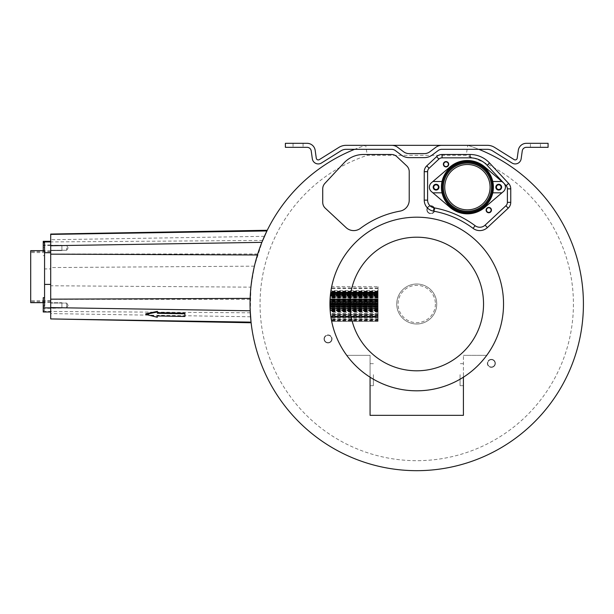 <?xml version="1.0" encoding="UTF-8"?>
<svg xmlns="http://www.w3.org/2000/svg" width="614" height="614" viewBox="0 0 614 614"><rect width="100%" height="100%" fill="white"/><g stroke="black" fill="none" stroke-linecap="round" stroke-linejoin="round"><path stroke-width="0.46" stroke-dasharray="3.07 2.3" d="M436.738 303.999A20.001 20.001 0 0 1 416.737 324A20.001 20.001 0 0 1 396.736 303.999A20.001 20.001 0 0 1 416.737 283.998A20.001 20.001 0 0 1 436.738 303.999A20.001 20.001 0 0 1 416.737 324A20.001 20.001 0 0 1 396.736 303.999A20.001 20.001 0 0 1 416.737 283.998A20.001 20.001 0 0 1 436.738 303.999A20.001 20.001 0 0 1 416.737 324A20.001 20.001 0 0 1 396.736 303.999M491.353 367.018A3.669 3.669 0 0 1 487.685 363.35A3.669 3.669 0 0 1 491.353 359.681A3.669 3.669 0 0 1 495.022 363.35A3.669 3.669 0 0 1 491.353 367.018A3.669 3.669 0 0 1 487.685 363.35A3.669 3.669 0 0 1 491.353 359.681A3.669 3.669 0 0 1 495.022 363.35A3.669 3.669 0 0 1 491.353 367.018A3.669 3.669 0 0 0 495.022 363.35A3.669 3.669 0 0 0 491.353 359.681A3.669 3.669 0 0 0 487.685 363.35A3.669 3.669 0 0 0 491.353 367.018M324.852 337.109A3.669 3.669 0 0 1 329.864 335.766A3.669 3.669 0 0 1 331.207 340.778A3.669 3.669 0 0 1 326.195 342.121A3.669 3.669 0 0 1 324.852 337.109A3.669 3.669 0 0 1 329.864 335.766A3.669 3.669 0 0 1 331.207 340.778A3.669 3.669 0 0 1 326.195 342.121A3.669 3.669 0 0 1 324.852 337.109A3.669 3.669 0 0 0 326.195 342.121A3.669 3.669 0 0 0 331.207 340.778A3.669 3.669 0 0 0 329.864 335.766A3.669 3.669 0 0 0 324.852 337.109M434.006 207.87A3.669 3.669 0 0 1 432.663 212.881A3.669 3.669 0 0 1 427.651 211.538A3.669 3.669 0 0 1 428.994 206.527A3.669 3.669 0 0 1 434.006 207.87A3.669 3.669 0 0 1 432.663 212.881A3.669 3.669 0 0 1 427.651 211.538A3.669 3.669 0 0 1 428.994 206.527A3.669 3.669 0 0 1 434.006 207.87A3.669 3.669 0 0 0 428.994 206.527A3.669 3.669 0 0 0 427.651 211.538A3.669 3.669 0 0 0 432.663 212.881A3.669 3.669 0 0 0 434.006 207.87M354.616 149.325L346.127 149.325A9.686 9.686 0 0 0 340.993 150.798L321.437 163.017A6.002 6.002 0 0 1 312.319 158.765L311.214 150.906A4.168 4.168 0 0 0 307.084 147.322L285.387 147.322L285.387 143.315L307.084 143.315A8.166 8.166 0 0 1 315.174 150.346L316.279 158.205A2.003 2.003 0 0 0 319.318 159.625L338.874 147.406A13.685 13.685 0 0 1 346.127 145.326L365.691 145.326A166.686 166.686 0 0 0 354.616 149.325L391.678 149.325A6.002 6.002 0 0 1 395.278 150.53L401.172 154.958A13.331 13.331 0 0 0 409.193 157.629L424.282 157.629A13.331 13.331 0 0 0 432.294 154.958L438.196 150.53A6.002 6.002 0 0 1 441.796 149.325L478.859 149.325A166.686 166.686 0 0 0 467.776 145.326A166.686 166.686 0 0 1 551.679 401.84A166.686 166.686 0 0 1 281.788 401.84A166.686 166.686 0 0 1 365.691 145.326L367.287 155.327L466.187 155.327A156.677 156.677 0 0 1 543.283 396.391A156.677 156.677 0 0 1 290.192 396.391A156.677 156.677 0 0 1 367.287 155.327M478.859 149.325L487.347 149.325A9.686 9.686 0 0 1 492.482 150.798L512.03 163.017A6.002 6.002 0 0 0 521.156 158.765L522.261 150.906A4.168 4.168 0 0 1 526.39 147.322L548.079 147.322L548.079 143.315L526.39 143.315A8.166 8.166 0 0 0 518.3 150.346L517.195 158.205A2.003 2.003 0 0 1 514.156 159.625L494.6 147.406A13.685 13.685 0 0 0 487.347 145.326L467.776 145.326L466.187 155.327M251.249 284.082L250.443 292.64L251.249 284.082M250.251 295.818L250.197 297.061L250.251 295.818M250.19 297.337L250.167 297.905L250.19 297.337M250.159 298.082L250.136 298.68L250.159 298.082M252.308 276.661L253.206 271.741L252.308 276.661M253.283 271.365L253.605 269.776M254.196 267.075L255.439 261.978M256.583 257.811L256.951 256.56L256.583 257.811M256.99 256.406L257.235 255.593M257.32 255.324L257.45 254.91L257.32 255.324M255.209 262.853L254.703 264.903M50.701 234.057L266.921 230.941L262.646 240.442L254.411 266.154L250.911 287.152L50.701 285.763L50.701 319.272M257.857 253.597L258.31 252.193M258.778 250.788L259.246 249.399M259.714 248.071L260.167 246.82M260.597 245.661L260.988 244.625M261.334 243.727L261.633 242.96M250.466 292.264L251.019 286.116M251.801 279.93L252.83 273.714M254.104 267.481L255.631 261.234M250.105 299.724L250.082 301.09M250.075 301.597L250.059 302.241M250.059 302.456L250.052 303.792M250.052 303.853L250.059 305.089M250.059 305.12L250.067 306.309M250.075 306.386L250.09 307.445M250.09 307.514L250.113 308.481M250.144 309.387L250.167 310.162M250.911 287.152L250.289 312.795L251.042 322.135L50.701 318.927M50.701 276.661L50.701 299.333L50.701 276.661M50.701 234.402L50.701 285.763M50.701 247.926L50.701 250.596L50.701 247.926M50.701 307.107L50.701 303.07L50.701 307.107M66.703 247.926L66.703 250.259L66.703 247.926M66.703 307.107L66.703 303.07L66.703 307.737L50.701 307.737L66.703 307.737L66.703 303.07L50.701 303.07L66.703 303.07L66.703 307.107M157.338 315.343L157.322 315.957L157.338 315.343L184.891 315.865L184.944 313.209M157.376 313.301L157.414 311.359M145.817 313.792L157.314 316.671L157.299 317.277M184.891 315.865L184.883 316.479M391.678 145.326L441.796 145.326A10.001 10.001 0 0 0 435.794 147.329L429.892 151.758A9.333 9.333 0 0 1 424.289 153.623L409.177 153.623A9.333 9.333 0 0 1 403.575 151.758L397.68 147.329A10.001 10.001 0 0 0 391.678 145.326M378.063 286.677L378.063 291.596L378.063 286.677L331.675 286.677A86.804 86.804 0 0 0 330.155 297.721L378.063 297.721L378.063 299.425L378.063 295.864L330.309 295.871L330.048 299.425L378.063 299.425M378.063 303.193L378.063 311.052L378.063 298.934L378.063 311.052L378.063 298.934L378.063 303.193L329.933 303.193L330.079 298.934A86.804 86.804 0 0 0 330.286 311.866L329.941 305.526A86.804 86.804 0 0 1 330.063 299.202L330.194 310.791L329.956 306.094L378.063 306.094L378.063 308.489L378.063 306.094M378.063 312.234L378.063 314.667L378.063 311.482L378.063 312.234L330.317 312.234A86.804 86.804 0 0 0 331.675 321.322L330.961 317.361A86.804 86.804 0 0 0 331.583 320.884L331.076 318.06M370.065 377.196L370.065 355.337L346.733 355.337A86.804 86.804 0 0 0 370.065 377.196L370.065 355.337L346.733 355.337A86.804 86.804 0 0 0 486.733 355.337L463.409 355.337L486.733 355.337A86.804 86.804 0 0 1 463.409 377.196L463.409 415.34L370.065 415.34L370.065 377.196A86.804 86.804 0 0 0 463.409 377.196L463.409 355.337L463.409 377.196M409.223 200.133A11.167 11.167 0 0 1 400.044 211.124A94.18 94.18 0 0 0 360.387 228.377A11.167 11.167 0 0 1 346.089 227.602L325.274 208.192A7.997 7.997 0 0 1 322.726 202.344L322.726 188.859A7.997 7.997 0 0 1 324.875 183.402L343.932 162.971A26.671 26.671 0 0 1 363.434 154.49L391.402 154.49A7.997 7.997 0 0 1 396.867 156.647L406.691 165.841A7.997 7.997 0 0 1 409.223 171.682L409.223 200.133M490.079 187.17A22.672 22.672 0 0 0 467.407 164.498A22.672 22.672 0 0 0 444.736 187.17A22.672 22.672 0 0 0 467.407 209.842A22.672 22.672 0 0 0 490.079 187.17M378.063 299.517L330.04 299.517L329.948 302.142L378.063 302.142M329.925 303.999L378.063 303.999L378.063 304.905L378.063 303.999L329.925 303.999L330.217 311.052L330.04 308.489L378.063 308.489L378.063 311.052L378.063 298.934L378.063 310.791L378.063 298.934L378.063 310.791L378.063 299.202L378.063 310.791L378.063 299.202L378.063 308.489L330.04 308.489L378.063 308.489M330.317 312.234L330.585 314.667L378.063 314.667M378.063 314.245L330.532 314.245L330.462 313.624L330.946 317.269L378.063 317.269L378.063 313.624L378.063 317.269M378.063 315.811L330.739 315.811L330.67 315.343L331.284 319.295L378.063 319.295L378.063 315.343L378.063 319.295M330.739 315.811L330.831 316.471L378.063 316.463M330.961 317.377L378.063 317.377L378.063 321.322L378.063 317.361L330.961 317.361M378.063 317.131L330.923 317.131L331.637 321.153L378.063 321.153L378.063 317.131L378.063 321.153M330.923 317.131L331.245 319.05M378.063 316.126L378.063 319.948L378.063 316.126L330.777 316.126L331.092 318.175M330.777 316.126L331 317.622M378.063 314.399L378.063 317.653L378.063 314.399L330.555 314.399L330.831 316.509M330.555 314.399L330.769 316.08M378.063 292.187L378.063 296.716L378.063 292.187L330.739 292.187L330.248 296.577M378.063 296.716L330.232 296.716L330.409 294.881L330.271 296.278A86.804 86.804 0 0 0 330.202 297.138L330.171 297.491A86.804 86.804 0 0 1 330.309 295.879L330.393 295.042A86.804 86.804 0 0 1 330.478 294.259L330.271 296.278A86.804 86.804 0 0 0 330.178 297.422M378.063 288.565L331.314 288.565L330.263 296.355L330.746 292.08L378.063 292.08L378.063 294.06L378.063 288.565L378.063 292.08M378.063 287.935L331.43 287.935L330.831 291.512M331.314 288.565A86.804 86.804 0 0 0 330.961 290.622L378.063 290.622M378.063 300.898L329.987 300.898A86.804 86.804 0 0 1 330.063 299.202L378.063 299.202L330.063 299.202L378.063 299.202L330.063 299.202L378.063 299.202L330.063 299.202L378.063 299.202L330.063 299.202L378.063 299.202L330.063 299.202L378.063 299.202L330.063 299.202L378.063 299.202L378.063 311.866L378.063 299.202L378.063 311.052L378.063 299.202L330.063 299.202L329.994 300.584L378.063 300.584L329.994 300.584L329.925 304.053A86.804 86.804 0 0 0 329.971 306.678A86.804 86.804 0 0 1 329.925 304.053L378.063 304.053L329.925 304.053L330.063 299.202L329.925 303.608A86.804 86.804 0 0 0 330.194 310.791L329.925 303.846L378.063 303.846L378.063 310.791L378.063 301.512L378.063 303.846L329.925 303.846L329.964 301.512L330.186 310.722M329.987 300.898L329.933 303.193M330.063 299.141L330.178 310.6M378.063 302.679L378.063 311.052L378.063 298.934L378.063 302.679L329.941 302.679L330.071 299.003M378.063 298.934L330.079 298.934L378.063 298.934L330.079 298.934L378.063 298.934L330.079 298.934L329.956 306.325A86.804 86.804 0 0 1 330.063 299.202A86.804 86.804 0 0 0 330.194 310.791A86.804 86.804 0 0 1 329.925 304.36L329.933 304.582A86.804 86.804 0 0 0 330.194 310.791L330.063 299.202L330.194 310.791L329.964 301.512L378.063 301.512L329.964 301.512M330.163 310.346L330.102 309.471L330.217 311.052L330.163 310.346L330.217 311.052L330.163 310.346L378.063 310.346M378.063 307.069L329.979 307.069L378.063 307.069L329.987 307.092L330.102 309.441L329.941 302.679M378.063 309.141L330.079 309.141A86.804 86.804 0 0 0 330.194 310.791A86.804 86.804 0 0 1 330.063 299.202L329.994 300.63L330.056 299.317L378.063 299.317M330.071 298.972L330.025 299.862L378.063 299.862L330.025 299.862M329.979 307.069L330.079 309.141M330.063 299.202A86.804 86.804 0 0 0 329.956 306.248L330.071 308.988L378.063 309.011L330.071 308.988M330.079 298.934L329.933 304.897L378.063 304.905L329.933 304.897M378.063 295.94L330.278 296.24L378.063 296.355L378.063 292.801L378.063 297.598L378.063 292.717L378.063 296.355L378.063 294.52L378.063 296.355L378.063 295.511L378.063 296.24L330.271 296.278L330.601 293.208L330.516 293.922L378.063 293.922L378.063 292.717L378.063 293.231L330.601 293.208L330.501 294.075L330.662 292.717L330.493 294.121A86.804 86.804 0 0 0 330.271 296.278A86.804 86.804 0 0 1 330.462 294.344L330.462 294.413A86.804 86.804 0 0 0 330.271 296.278A86.804 86.804 0 0 1 330.654 292.801L330.532 293.799A86.804 86.804 0 0 0 330.317 295.818A86.804 86.804 0 0 0 330.271 296.278A86.804 86.804 0 0 1 330.493 294.121L330.401 294.935A86.804 86.804 0 0 1 330.654 292.801A86.804 86.804 0 0 0 330.585 293.308L330.416 294.82A86.804 86.804 0 0 1 330.654 292.801A86.804 86.804 0 0 0 330.585 293.308L330.424 294.697A86.804 86.804 0 0 1 330.654 292.801A86.804 86.804 0 0 0 330.271 296.278A86.804 86.804 0 0 1 330.462 294.344L330.462 294.413A86.804 86.804 0 0 0 330.271 296.278A86.804 86.804 0 0 1 330.654 292.801A86.804 86.804 0 0 0 330.378 295.188A86.804 86.804 0 0 1 330.654 292.801A86.804 86.804 0 0 0 330.393 294.989L330.654 292.809A86.804 86.804 0 0 0 330.386 295.058L330.439 294.59A86.804 86.804 0 0 1 330.654 292.801A86.804 86.804 0 0 0 330.163 297.598A86.804 86.804 0 0 1 330.654 292.801A86.804 86.804 0 0 0 330.393 295.004L330.424 294.705A86.804 86.804 0 0 1 330.654 292.801A86.804 86.804 0 0 0 330.393 295.004L330.309 295.879A86.804 86.804 0 0 0 330.271 296.278A86.804 86.804 0 0 1 330.317 295.787L330.416 294.82A86.804 86.804 0 0 1 330.654 292.801A86.804 86.804 0 0 0 330.271 296.278A86.804 86.804 0 0 1 330.317 295.818A86.804 86.804 0 0 1 330.532 293.784L330.585 293.346L378.063 293.323L378.063 296.278L378.063 292.717L378.063 297.721M378.063 293.116L330.616 293.116L330.524 293.814L330.578 293.4L378.063 293.415L330.578 293.415M330.624 293.055L378.063 293.055L330.624 293.055L330.509 293.999L378.063 293.999L330.501 294.075L378.063 294.075M378.063 295.779L330.317 295.779L378.063 295.779L330.317 295.787L378.063 295.779L378.063 297.598L378.063 291.389L378.063 297.598L378.063 292.717L378.063 296.355L378.063 295.787L330.317 295.787L330.263 296.355L330.317 295.779A86.804 86.804 0 0 0 330.271 296.278A86.804 86.804 0 0 1 330.593 293.269L330.654 292.801A86.804 86.804 0 0 0 330.401 294.912L330.309 295.841L330.409 294.873L378.063 294.873M378.063 293.922L378.063 292.717L330.662 292.717L330.601 293.231L378.063 293.231L378.063 292.717L330.662 292.717L330.846 291.389L330.593 293.254L330.846 291.389L330.7 292.425L378.063 292.51L378.063 291.873L378.063 292.425L330.7 292.425L330.593 293.254A86.804 86.804 0 0 0 330.271 296.278A86.804 86.804 0 0 1 330.317 295.787L330.309 295.879A86.804 86.804 0 0 0 330.271 296.278L330.654 292.794A86.804 86.804 0 0 0 330.163 297.598A86.804 86.804 0 0 1 330.654 292.801L330.309 295.864A86.804 86.804 0 0 0 330.163 297.598A86.804 86.804 0 0 1 330.654 292.801L330.424 294.705A86.804 86.804 0 0 1 330.654 292.801L330.585 293.315L330.654 292.801A86.804 86.804 0 0 0 330.271 296.278L330.286 296.086M378.063 295.971L330.263 296.355L330.309 295.879A86.804 86.804 0 0 0 330.163 297.598L378.063 297.598L330.163 297.598M330.278 296.194L378.063 296.355L330.263 296.355L378.063 296.355L330.263 296.355L378.063 296.355L330.263 296.355L378.063 296.355L330.263 296.355L378.063 296.355L330.263 296.355L378.063 296.355L330.263 296.355L378.063 296.355L330.263 296.355L378.063 296.355L330.263 296.355L330.309 295.856L378.063 296.201L330.263 296.355L378.063 296.14L330.263 296.355L330.601 293.208A86.804 86.804 0 0 1 330.654 292.801A86.804 86.804 0 0 0 330.393 294.989L330.317 295.779M378.063 294.59L330.439 294.605A86.804 86.804 0 0 1 330.654 292.801L378.063 292.801L330.654 292.801L378.063 292.801L330.654 292.801L378.063 292.801L330.654 292.801L378.063 292.801L330.654 292.801L378.063 292.801L330.654 292.801L378.063 292.801L330.654 292.801L378.063 292.801L330.654 292.794L378.063 292.801L330.654 292.801L378.063 292.801L330.654 292.801L378.063 292.801L330.654 292.801L378.063 292.801L330.654 292.801L378.063 292.801L330.654 292.801L378.063 292.801L330.654 292.809L378.063 292.801L330.654 292.801L378.063 292.801L330.654 292.801L378.063 292.801L330.654 292.801L378.063 292.801L330.654 292.801L378.063 292.801L330.654 292.801L378.063 292.801L330.654 292.801L378.063 292.801L378.063 295.848L378.063 292.801L330.654 292.801L330.593 293.254L378.063 293.269L330.593 293.269L378.063 293.254L378.063 291.389L378.063 293.269L330.593 293.254L330.846 291.389L330.654 292.794A86.804 86.804 0 0 0 330.386 295.058L330.309 295.848L330.363 295.326L330.309 295.848L378.063 295.748L330.324 295.748M330.746 292.118L330.823 291.581L330.746 292.118L330.823 291.581L330.746 292.118L378.063 292.118L330.746 292.118M330.754 292.041L378.063 292.041M330.263 296.355L378.063 296.063L330.294 296.063M330.278 296.224L330.562 293.538L330.309 295.871L378.063 295.603M330.654 292.801A86.804 86.804 0 0 0 330.393 295.004A86.804 86.804 0 0 1 330.654 292.801M330.447 294.543L330.47 294.329A86.804 86.804 0 0 0 330.447 294.543L378.063 294.543L330.447 294.536M329.956 306.11L330.102 309.441L329.956 306.11L378.063 306.11L378.063 309.441L378.063 306.11L329.956 306.11M329.933 305.02L329.925 304.298A86.804 86.804 0 0 0 329.933 305.02L329.925 304.298A86.804 86.804 0 0 0 329.933 305.02L378.063 305.004L329.933 305.02M378.063 316.793L378.063 320.884L378.063 316.793L330.877 316.793M378.063 321.322L331.667 321.299L378.063 321.322M378.063 295.864L330.309 295.864L378.063 295.887L330.309 295.864L378.063 295.871L330.309 295.871L378.063 295.871L330.309 295.864L378.063 295.864L378.063 293.285L330.585 293.346M378.063 300.538L329.994 300.553M378.063 301.589L329.964 301.589L378.063 301.604M378.063 304.697L329.933 304.697M378.063 307.461L329.994 307.461M378.063 306.708L329.971 306.678M378.063 310.07L330.14 310.07M378.063 310.492L330.171 310.492M378.063 311.866L330.286 311.866M378.063 311.482L330.248 311.482M378.063 313.685L330.47 313.685M378.063 313.624L330.462 313.624M378.063 315.343L330.67 315.343M378.063 318.689L331.184 318.689M378.063 317.031L330.915 317.031M378.063 320.569L331.522 320.569M378.063 320.884L331.583 320.884M378.063 317.246L330.946 317.246M378.063 321.007L331.614 321.007M378.063 316.31L330.808 316.31M378.063 319.948L331.406 319.948M378.063 319.702L331.36 319.702M378.063 314.537L330.57 314.537M378.063 317.653L331.007 317.653M378.063 317.461L330.977 317.461M378.063 298.074L330.132 298.074M378.063 294.567L330.439 294.567L378.063 294.582M378.063 291.128L330.885 291.128M378.063 291.596L330.816 291.596M378.063 310.791L330.194 310.791L378.063 310.791M378.063 300.63L329.994 300.63M378.063 306.555L329.964 306.555L378.063 306.555M378.063 309.425L330.102 309.433M378.063 307.223L329.987 307.223L378.063 307.223M378.063 307.484L329.994 307.484L378.063 307.484M378.063 311.052L330.217 311.052M378.063 300.476L330.002 300.484M378.063 303.446L329.933 303.446M378.063 307.384L329.994 307.384M378.063 309.441L330.102 309.471M378.063 309.349L330.094 309.349M378.063 302.932L329.933 302.932M378.063 304.49L329.933 304.49L378.063 304.49M378.063 296.278L330.271 296.278L378.063 296.278M378.063 293.492L330.562 293.492L378.063 293.507M378.063 295.004L330.393 295.004M378.063 295.204L330.378 295.204M378.063 295.28L330.363 295.28L378.063 295.296M378.063 293.185L330.601 293.185L378.063 293.185M378.063 295.257L330.37 295.257L378.063 295.257M378.063 295.165L330.378 295.165L378.063 295.188M378.063 293.208L330.601 293.231L378.063 293.208M378.063 293.308L330.585 293.315M378.063 292.717L330.662 292.717L378.063 292.74M378.063 295.841L330.309 295.848M378.063 292.755L330.662 292.755M378.063 297.138L330.202 297.138M378.063 297.491L330.171 297.491M378.063 293.845L330.524 293.845M378.063 294.39L330.462 294.39L378.063 294.39M378.063 292.51L330.693 292.51L378.063 292.494M378.063 291.873L330.777 291.873L378.063 291.873M378.063 291.389L330.846 291.389M378.063 291.458L330.839 291.458M378.063 292.011L330.762 292.011M378.063 291.957L330.769 291.957L378.063 291.949M378.063 293.454L330.57 293.454L378.063 293.461M370.065 374.67L370.065 385.676L370.065 374.67M463.409 374.67L463.409 385.676L463.409 374.67M460.07 374.67L460.07 385.676L460.07 374.67M373.396 374.67L373.396 385.676L373.396 374.67M298.059 147.322L293.055 147.322L298.059 147.322M298.059 143.315L293.055 143.315L298.059 143.315M535.416 143.315L530.412 143.315L535.416 143.315M535.416 147.322L530.412 147.322L535.416 147.322M504.132 183.54L503.549 182.911M498.745 184.837A2.333 2.333 0 0 0 496.411 187.17A2.333 2.333 0 0 0 498.745 189.503A2.333 2.333 0 0 0 501.078 187.17A2.333 2.333 0 0 0 498.745 184.837A2.333 2.333 0 0 1 501.078 187.17A2.333 2.333 0 0 1 498.745 189.503A2.333 2.333 0 0 1 496.411 187.17A2.333 2.333 0 0 1 498.745 184.837M436.07 184.837A2.333 2.333 0 0 1 438.404 187.17A2.333 2.333 0 0 1 436.07 189.503A2.333 2.333 0 0 0 438.404 187.17A2.333 2.333 0 0 0 436.07 184.837A2.333 2.333 0 0 0 433.737 187.17A2.333 2.333 0 0 0 436.07 189.503A2.333 2.333 0 0 1 433.737 187.17A2.333 2.333 0 0 1 436.07 184.837M447.744 162.664A2.333 2.333 0 0 1 447.629 165.957A2.333 2.333 0 0 1 444.329 165.841A2.333 2.333 0 0 0 447.629 165.957A2.333 2.333 0 0 0 447.744 162.664A2.333 2.333 0 0 0 444.444 162.549A2.333 2.333 0 0 0 444.329 165.841A2.333 2.333 0 0 1 444.444 162.549A2.333 2.333 0 0 1 447.744 162.664M490.486 208.499A2.333 2.333 0 0 0 487.186 208.384A2.333 2.333 0 0 0 487.071 211.677A2.333 2.333 0 0 0 490.371 211.792A2.333 2.333 0 0 0 490.486 208.499A2.333 2.333 0 0 1 490.371 211.792A2.333 2.333 0 0 1 487.071 211.677A2.333 2.333 0 0 1 487.186 208.384A2.333 2.333 0 0 1 490.486 208.499M491.353 359.351A3.999 3.999 0 0 0 487.355 363.35A3.999 3.999 0 0 0 491.353 367.349A3.999 3.999 0 0 1 487.355 363.35A3.999 3.999 0 0 1 491.353 359.351A3.999 3.999 0 0 1 495.352 363.35A3.999 3.999 0 0 1 491.353 367.349A3.999 3.999 0 0 0 495.352 363.35A3.999 3.999 0 0 0 491.353 359.351M331.491 340.947A3.999 3.999 0 0 0 330.025 335.482A3.999 3.999 0 0 0 324.56 336.94A3.999 3.999 0 0 1 330.025 335.482A3.999 3.999 0 0 1 331.491 340.947A3.999 3.999 0 0 1 326.026 342.405A3.999 3.999 0 0 1 324.56 336.94A3.999 3.999 0 0 0 326.026 342.405A3.999 3.999 0 0 0 331.491 340.947M427.367 211.707A3.999 3.999 0 0 0 432.832 213.165A3.999 3.999 0 0 0 434.29 207.701A3.999 3.999 0 0 1 432.832 213.165A3.999 3.999 0 0 1 427.367 211.707A3.999 3.999 0 0 1 428.825 206.243A3.999 3.999 0 0 1 434.29 207.701A3.999 3.999 0 0 0 428.825 206.243A3.999 3.999 0 0 0 427.367 211.707M498.745 184.499A2.663 2.663 0 0 0 496.074 187.17A2.663 2.663 0 0 0 498.745 189.833A2.663 2.663 0 0 0 501.408 187.17A2.663 2.663 0 0 0 498.745 184.499M436.07 184.499A2.663 2.663 0 0 1 438.741 187.17A2.663 2.663 0 0 1 436.07 189.833A2.663 2.663 0 0 1 433.407 187.17A2.663 2.663 0 0 1 436.07 184.499M447.99 162.434A2.663 2.663 0 0 1 447.852 166.202A2.663 2.663 0 0 1 444.083 166.072A2.663 2.663 0 0 1 444.214 162.303A2.663 2.663 0 0 1 447.99 162.434M490.732 208.269A2.663 2.663 0 0 0 486.963 208.138A2.663 2.663 0 0 0 486.825 211.907A2.663 2.663 0 0 0 490.594 212.037A2.663 2.663 0 0 0 490.732 208.269M61.907 247.926L61.907 250.596L61.907 247.926C61.907 244.932 61.907 244.932 61.907 247.926C61.907 250.926 61.907 250.926 61.907 247.926L61.907 250.596L61.907 247.926C61.907 244.932 61.907 244.932 61.907 247.926C61.907 250.926 61.907 250.926 61.907 247.926M50.701 307.353L50.701 302.733L50.701 307.353M61.907 307.353L61.907 302.733L61.907 308.067L50.701 308.305L50.701 302.502L50.701 308.059L61.907 308.067L61.907 302.733L50.701 302.733L61.907 302.733L61.907 307.353M61.907 303.692L61.907 307.107L61.907 303.692M450.123 207.478A26.671 26.671 0 0 0 484.692 207.478L503.373 191.591A5.802 5.802 0 0 0 503.373 182.749L484.692 166.855A26.671 26.671 0 0 0 450.123 166.855L431.442 182.749A5.802 5.802 0 0 0 431.442 191.591L450.123 207.478M495.843 187.17A2.901 2.901 0 0 1 498.745 184.269A2.901 2.901 0 0 1 501.646 187.17A2.901 2.901 0 0 1 498.745 190.071A2.901 2.901 0 0 1 495.843 187.17M433.169 187.17A2.901 2.901 0 0 1 436.07 184.269A2.901 2.901 0 0 1 438.972 187.17A2.901 2.901 0 0 1 436.07 190.071A2.901 2.901 0 0 1 433.169 187.17M443.331 187.17A24.076 24.076 0 0 0 467.407 211.247A24.076 24.076 0 0 0 491.484 187.17A24.076 24.076 0 0 0 467.407 163.094A24.076 24.076 0 0 0 443.331 187.17M442.026 192.834A26.003 26.003 0 0 1 467.407 161.167A26.003 26.003 0 0 1 492.781 192.834A26.003 26.003 0 0 1 442.026 192.834L432.916 192.834M432.916 181.506L442.026 181.506M501.899 192.834L492.781 192.834M492.781 181.506L501.899 181.506M442.341 187.17A25.067 25.067 0 0 0 467.407 212.237A25.067 25.067 0 0 0 492.474 187.17A25.067 25.067 0 0 0 467.407 162.104A25.067 25.067 0 0 0 442.341 187.17M50.701 268.917L50.701 311.996L50.701 241.333L50.701 268.917L44.569 268.917L44.569 310.554L44.569 268.917M50.701 245.27L50.701 250.827L50.701 245.27L61.907 245.262L50.701 245.262M50.701 254.58L50.701 300.745L50.701 254.58M43.233 302.74L43.233 308.305L43.233 302.74M43.233 250.658L43.233 251.134L44.569 251.134L44.569 250.658L44.569 306.033M43.233 241.333L43.233 251.134M43.233 245.27L43.233 250.827L43.233 245.27M250.289 312.795L43.233 311.405L43.233 302.195L44.569 302.195M43.233 297.675L43.233 302.195M43.233 311.405L43.233 311.996M44.569 242.768L44.569 251.134M43.233 310.554L44.569 310.554M30.7 250.658L30.7 302.664M43.233 255.654L44.569 255.654M43.233 247.288L44.569 247.288M30.7 254.58L30.7 300.745L30.7 254.58M50.701 253.682L50.701 301.727L50.701 253.682M30.7 299.647L30.7 251.602L30.7 299.647M435.403 303.999A18.666 18.666 0 0 1 416.737 322.665A18.666 18.666 0 0 1 398.064 303.999A18.666 18.666 0 0 1 416.737 285.333A18.666 18.666 0 0 1 435.403 303.999M264.411 236.329L50.701 239.752M262.646 240.442L50.701 241.916M254.411 266.154L50.701 267.566M250.543 316.778L50.701 313.577M378.063 295.534L330.34 295.541M378.063 293.661L330.547 293.661M378.063 293.538L330.562 293.538M378.063 295.549L330.34 295.549M378.063 303.715L329.925 303.715L378.063 303.715M378.063 302.257L329.948 302.257L378.063 302.257M378.063 303.807L329.925 303.807L378.063 303.807M378.063 304.943L329.933 304.943L378.063 304.943M378.063 305.58L329.941 305.58L378.063 305.58M378.063 305.872L329.948 305.872L378.063 305.872M378.063 308.758L330.056 308.758L378.063 308.758M378.063 308.934L330.071 308.934L378.063 308.934M378.063 310.638L330.178 310.638L378.063 310.638M378.063 310.699L330.186 310.669M378.063 309.817L330.125 309.817L378.063 309.817M378.063 304.298L329.925 304.298L378.063 304.298M378.063 304.268L329.925 304.268L378.063 304.268M378.063 303.876L329.925 303.876L378.063 303.876M378.063 303.239L329.933 303.239L378.063 303.239M378.063 302.311L329.941 302.334M378.063 300.998L329.979 300.998L378.063 300.998M378.063 300.967L329.979 300.967L378.063 300.967M378.063 301.259L329.971 301.259M378.063 300.062L330.017 300.062M378.063 304.951L329.933 304.951M378.063 308.236L330.033 308.236L378.063 308.236M378.063 310.093L330.14 310.093M378.063 308.85L330.063 308.85M378.063 308.374L330.04 308.374M378.063 300.315L330.01 300.315M378.063 301.773L329.956 301.773M378.063 303.608L329.925 303.608M378.063 304.36L329.925 304.36M378.063 302.288L329.948 302.288M378.063 301.06L329.979 301.06M378.063 301.083L329.979 301.083M378.063 304.582L329.933 304.582M378.063 309.686L330.117 309.686M378.063 306.325L329.956 306.325M378.063 306.248L329.956 306.248M378.063 308.044L330.025 308.044M378.063 308.55L330.048 308.55L378.063 308.527M378.063 305.526L329.941 305.526M378.063 301.121L329.979 301.121M378.063 299.924L330.025 299.924M378.063 300.499L330.002 300.499M378.063 301.566L329.964 301.566M378.063 308.297L330.033 308.297M378.063 294.19L330.486 294.19L378.063 294.183M378.063 294.152L330.486 294.152M378.063 292.832L330.647 292.832L378.063 292.855M378.063 293.001L330.631 293.001M378.063 293.715L330.539 293.73M378.063 294.712L330.424 294.705M378.063 294.804L330.416 294.804M378.063 295.157L330.378 295.157M378.063 295.664L330.324 295.695M378.063 295.718L330.324 295.718L378.063 295.71M378.063 295.042L330.393 295.042M378.063 294.259L330.478 294.244M378.063 294.329L330.462 294.344L378.063 294.344M378.063 294.206L330.486 294.206M378.063 294.014L330.501 294.014M378.063 293.131L330.608 293.131L378.063 293.131M378.063 293.569L330.555 293.569L378.063 293.569M378.063 294.121L330.493 294.121L378.063 294.121M378.063 293.362L330.578 293.377M378.063 294.413L330.462 294.413L378.063 294.413M378.063 295.495L330.347 295.472L378.063 295.495M378.063 294.82L330.416 294.82L378.063 294.82M378.063 295.058L330.386 295.058L378.063 295.058M378.063 295.649L330.332 295.649L378.063 295.641M378.063 295.326L330.363 295.326L378.063 295.342M378.063 293.814L330.524 293.814L378.063 293.784M378.063 293.016L330.624 293.016M378.063 294.505L330.447 294.505M378.063 294.935L330.401 294.935M378.063 294.912L330.401 294.912M378.063 295.449L330.347 295.449M378.063 294.697L330.424 294.697M378.063 292.932L330.639 292.932L378.063 292.932M378.063 291.665L330.808 291.665L378.063 291.665M378.063 291.581L330.823 291.581L378.063 291.581M378.063 293.599L330.555 293.599L378.063 293.599M378.063 292.21L330.731 292.21M378.063 292.648L330.67 292.648M378.063 291.527L330.831 291.527M50.701 300.614L44.569 300.614M50.701 245.446L43.233 245.446M257.734 253.996L50.701 253.996M250.121 299.333L50.701 299.333M66.703 245.592L50.701 245.592L66.703 245.592L68.108 247.926L66.703 250.259L50.701 250.259L66.703 250.259L68.108 247.926L66.703 245.592M68.108 305.404L66.703 303.07L68.108 305.404L66.703 307.737L68.108 305.404M463.409 385.676L460.07 385.676L463.409 385.676M463.409 363.672L460.07 363.672L463.409 363.672M373.396 385.676L370.065 385.676L373.396 385.676M373.396 363.672L370.065 363.672L373.396 363.672M540.412 147.322L540.412 143.315L540.412 147.322M530.412 147.322L530.412 143.315L530.412 147.322M293.055 143.315L293.055 147.322L293.055 143.315M303.055 143.315L303.055 147.322L303.055 143.315M61.907 250.596L50.701 250.596L61.907 250.596M50.701 302.502L43.233 302.502M50.701 308.305L43.233 308.305M50.701 245.024L43.233 245.024M50.701 250.827L43.233 250.827M44.569 302.664L43.233 302.664M50.701 300.745L30.7 300.745M50.701 252.584L30.7 252.584M50.701 301.727L30.7 301.727M50.701 251.602L30.7 251.602"/><path stroke-width="0.92" d="M250.443 292.64L250.335 294.336L250.443 292.64M253.605 269.776L253.283 271.365M256.161 259.285L256.583 257.811L256.161 259.285M257.235 255.593L256.99 256.406M257.481 254.787L257.734 253.996L257.481 254.787M255.439 261.978L255.209 262.853M254.703 264.903L254.196 267.075M354.616 149.325A166.686 166.686 0 0 0 284.136 404.994A166.686 166.686 0 0 0 549.338 404.994A166.686 166.686 0 0 0 478.859 149.325M50.701 234.402L266.921 230.941L261.871 242.353L50.701 245.738L50.701 234.057L267.243 230.281M255.631 261.234L257.857 253.597M258.31 252.193L258.778 250.788M259.246 249.399L259.714 248.071M260.167 246.82L260.597 245.661M260.988 244.625L261.334 243.727M261.633 242.96L261.871 242.353M250.105 299.724L250.466 292.264M251.019 286.116L251.801 279.93M252.83 273.714L254.104 267.481M250.082 301.09L250.075 301.597M250.113 308.481L250.144 309.387M250.167 310.162L251.042 322.135L50.701 318.927L50.701 245.738M251.111 322.764L50.701 318.927M157.314 316.671L157.322 315.957L184.883 316.479L184.937 313.823L184.944 313.209L157.384 312.687M184.937 313.823L157.376 313.301L157.414 311.359L145.817 313.792L145.802 314.406L157.299 317.277L157.322 315.957M157.399 311.973L145.802 314.406M365.691 145.326L467.776 145.326M487.347 145.326L441.796 145.326A10.001 10.001 0 0 0 435.794 147.329L429.892 151.758A9.333 9.333 0 0 1 424.289 153.623L409.177 153.623A9.333 9.333 0 0 1 403.575 151.758L397.68 147.329A10.001 10.001 0 0 0 391.678 145.326L346.127 145.326A13.685 13.685 0 0 0 338.874 147.406L319.318 159.625A2.003 2.003 0 0 1 316.279 158.205L315.174 150.346A8.166 8.166 0 0 0 307.084 143.315L285.387 143.315L285.387 147.322L307.084 147.322A4.168 4.168 0 0 1 311.214 150.906L312.319 158.765A6.002 6.002 0 0 0 321.437 163.017L340.993 150.798A9.686 9.686 0 0 1 346.127 149.325L391.678 149.325A6.002 6.002 0 0 1 395.278 150.53L401.172 154.958A13.331 13.331 0 0 0 409.193 157.629L424.282 157.629A13.331 13.331 0 0 0 432.294 154.958L438.196 150.53A6.002 6.002 0 0 1 441.796 149.325L487.347 149.325A9.686 9.686 0 0 1 492.482 150.798L512.03 163.017A6.002 6.002 0 0 0 521.156 158.765L522.261 150.906A4.168 4.168 0 0 1 526.39 147.322L548.079 147.322L548.079 143.315L526.39 143.315A8.166 8.166 0 0 0 518.3 150.346L517.195 158.205A2.003 2.003 0 0 1 514.156 159.625L494.6 147.406A13.685 13.685 0 0 0 487.347 145.326M331.076 318.06L331.583 320.884A86.804 86.804 0 0 0 331.675 321.322L331.675 321.322A86.804 86.804 0 0 0 486.733 355.337A86.804 86.804 0 0 0 416.737 217.195A86.804 86.804 0 0 0 331.314 288.565L330.677 292.632M330.048 299.425L330.155 297.721A86.804 86.804 0 0 0 330.079 298.934L330.071 299.003M330.071 309.011L330.286 311.866A86.804 86.804 0 0 0 330.317 312.234L330.585 314.667M433.43 211.124A94.18 94.18 0 0 1 473.079 228.377A11.167 11.167 0 0 0 487.386 227.602L508.2 208.192A7.997 7.997 0 0 0 510.748 202.344L510.748 188.859A7.997 7.997 0 0 0 508.592 183.402L489.542 162.971A26.671 26.671 0 0 0 470.032 154.49L442.072 154.49A7.997 7.997 0 0 0 436.608 156.647L426.784 165.841A7.997 7.997 0 0 0 424.243 171.682L424.243 200.133A11.167 11.167 0 0 0 433.43 211.124L434.029 207.824A97.534 97.534 0 0 1 475.09 225.691A7.813 7.813 0 0 0 485.098 225.154L505.913 205.744A4.643 4.643 0 0 0 507.387 202.344L507.387 188.859A4.643 4.643 0 0 0 506.143 185.689L504.132 183.54M416.737 217.195A86.804 86.804 0 0 0 329.925 303.999A86.804 86.804 0 0 0 416.737 390.811A86.804 86.804 0 0 0 503.541 303.999A86.804 86.804 0 0 0 416.737 217.195M330.04 299.517L329.948 302.142M329.925 303.999L329.933 304.905M329.956 306.094L330.04 308.489M330.317 312.234L330.248 311.482M330.532 314.245L330.946 317.269M330.739 315.811L331.284 319.295M331.637 321.153L331.245 319.05M331 317.622L331.092 318.175M330.769 316.08L330.831 316.509M330.286 296.14L330.155 297.721M330.248 296.577L330.286 296.086M330.347 295.464L330.739 292.187M330.516 293.899L330.578 293.392M330.816 291.596L330.961 290.622M331.675 286.677L331.43 287.935M329.964 301.512L330.194 310.791L330.063 299.202M330.056 299.317L330.079 298.934M330.217 311.052L330.186 310.669M330.486 294.19L330.271 296.278M330.278 296.201L330.34 295.587M330.7 292.425L330.754 292.041M330.654 292.801L330.585 293.315L330.654 292.801M330.746 292.118L330.823 291.581L330.746 292.118M416.737 237.196A66.803 66.803 0 0 0 349.926 303.999A66.803 66.803 0 0 0 416.737 370.802A66.803 66.803 0 0 0 483.54 303.999A66.803 66.803 0 0 0 416.737 237.196M370.065 377.196L370.065 415.34L463.409 415.34L463.409 377.196M444.736 187.17A22.672 22.672 0 0 1 467.407 164.498A22.672 22.672 0 0 1 490.079 187.17A22.672 22.672 0 0 1 467.407 209.842A22.672 22.672 0 0 1 444.736 187.17M503.549 182.911L487.086 165.258A23.317 23.317 0 0 0 470.032 157.844L442.072 157.844A4.643 4.643 0 0 0 438.895 159.095L429.071 168.29A4.643 4.643 0 0 0 427.605 171.682L427.605 200.133A7.813 7.813 0 0 0 434.029 207.824M498.745 184.837A2.333 2.333 0 0 0 496.411 187.17A2.333 2.333 0 0 0 498.745 189.503A2.333 2.333 0 0 0 501.078 187.17A2.333 2.333 0 0 0 498.745 184.837M436.07 184.837A2.333 2.333 0 0 1 438.404 187.17A2.333 2.333 0 0 1 436.07 189.503A2.333 2.333 0 0 1 433.737 187.17A2.333 2.333 0 0 1 436.07 184.837M447.744 162.664A2.333 2.333 0 0 1 447.629 165.957A2.333 2.333 0 0 1 444.329 165.841A2.333 2.333 0 0 1 444.444 162.549A2.333 2.333 0 0 1 447.744 162.664M490.486 208.499A2.333 2.333 0 0 0 487.186 208.384A2.333 2.333 0 0 0 487.071 211.677A2.333 2.333 0 0 0 490.371 211.792A2.333 2.333 0 0 0 490.486 208.499M409.223 200.133A11.167 11.167 0 0 1 400.044 211.124A94.18 94.18 0 0 0 360.387 228.377A11.167 11.167 0 0 1 346.089 227.602L325.274 208.192A7.997 7.997 0 0 1 322.726 202.344L322.726 188.859A7.997 7.997 0 0 1 324.875 183.402L343.932 162.971A26.671 26.671 0 0 1 363.434 154.49L391.402 154.49A7.997 7.997 0 0 1 396.867 156.647L406.691 165.841A7.997 7.997 0 0 1 409.223 171.682L409.223 200.133M498.745 189.833A2.663 2.663 0 0 1 496.074 187.17A2.663 2.663 0 0 1 498.745 184.499A2.663 2.663 0 0 1 501.408 187.17A2.663 2.663 0 0 1 498.745 189.833M436.07 184.499A2.663 2.663 0 0 1 438.741 187.17A2.663 2.663 0 0 1 436.07 189.833A2.663 2.663 0 0 1 433.407 187.17A2.663 2.663 0 0 1 436.07 184.499M447.99 162.434A2.663 2.663 0 0 1 447.852 166.202A2.663 2.663 0 0 1 444.083 166.072A2.663 2.663 0 0 1 444.214 162.303A2.663 2.663 0 0 1 447.99 162.434M486.825 211.907A2.663 2.663 0 0 1 486.963 208.138A2.663 2.663 0 0 1 490.732 208.269A2.663 2.663 0 0 1 490.594 212.037A2.663 2.663 0 0 1 486.825 211.907M495.843 187.17A2.901 2.901 0 0 1 498.745 184.269A2.901 2.901 0 0 1 501.646 187.17A2.901 2.901 0 0 1 498.745 190.071A2.901 2.901 0 0 1 495.843 187.17M501.899 181.506L484.692 166.855A26.671 26.671 0 0 0 450.123 166.855L432.916 181.506L442.026 181.506A26.003 26.003 0 0 0 467.407 213.173A26.003 26.003 0 0 0 492.781 181.506L501.899 181.506L503.373 182.749A5.802 5.802 0 0 1 503.373 191.591L501.899 192.834L492.781 192.834M442.026 192.834L432.916 192.834L450.123 207.478A26.671 26.671 0 0 0 484.692 207.478L501.899 192.834M432.916 181.506L431.442 182.749A5.802 5.802 0 0 0 431.442 191.591L432.916 192.834M433.169 187.17A2.901 2.901 0 0 1 436.07 184.269A2.901 2.901 0 0 1 438.972 187.17A2.901 2.901 0 0 1 436.07 190.071A2.901 2.901 0 0 1 433.169 187.17M492.781 181.506A26.003 26.003 0 0 0 442.026 181.506M443.331 187.17A24.076 24.076 0 0 0 467.407 211.247A24.076 24.076 0 0 0 491.484 187.17A24.076 24.076 0 0 0 467.407 163.094A24.076 24.076 0 0 0 443.331 187.17M492.474 187.17A25.067 25.067 0 0 1 467.407 212.237A25.067 25.067 0 0 1 442.341 187.17A25.067 25.067 0 0 1 467.407 162.104A25.067 25.067 0 0 1 492.474 187.17M50.701 241.924L43.233 241.924L43.233 250.658M43.233 241.924L43.233 241.333L50.701 241.333M44.569 297.675L43.233 297.675L43.233 306.033L44.569 306.033L44.569 242.768L43.233 242.768M50.701 311.996L43.233 311.996L43.233 306.033M43.233 302.664L30.7 302.664L30.7 250.658L44.569 250.658M250.19 310.784L50.701 307.591M250.151 298.373L50.701 299.171M257.427 254.979L50.701 254.15M487.386 227.602L485.098 225.154M508.2 208.192L505.913 205.744M473.079 228.377L475.09 225.691M424.243 200.133L427.605 200.133M424.243 171.682L427.605 171.682M426.784 165.841L429.071 168.29M436.608 156.647L438.895 159.095M442.072 154.49L442.072 157.844M470.032 154.49L470.032 157.844M489.542 162.971L487.086 165.258M508.592 183.402L506.143 185.689M510.748 188.859L507.387 188.859M510.748 202.344L507.387 202.344M50.701 252.715L44.569 252.715M50.701 284.412L44.569 284.412M50.701 307.883L43.233 307.883"/></g></svg>
